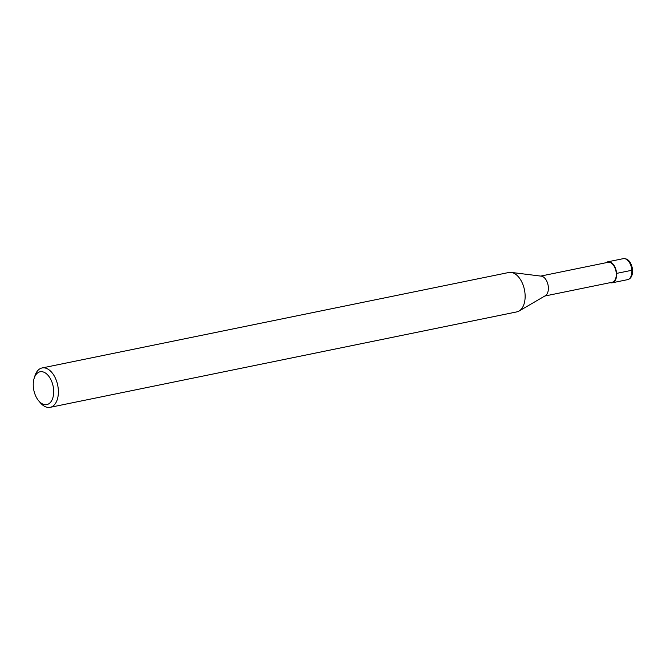 <?xml version="1.0" encoding="UTF-8"?>
<svg xmlns="http://www.w3.org/2000/svg" width="666" height="666" viewBox="0 0 666 666"><rect width="100%" height="100%" fill="white"/><g stroke="black" fill="none" stroke-linecap="round" stroke-linejoin="round"><path stroke-width="1" d="M544.788 296.037L612.121 282.267A10.181 5.994 -101.6 0 0 616.258 273.343A10.181 5.994 78.4 0 0 608.033 262.312L540.709 276.09M519.08 311.022L545.312 295.729A10.181 5.994 -101.6 0 0 548.351 287.229A10.181 5.994 78.4 0 0 541.316 276.165L511.18 272.402A20.097 11.83 78.4 0 1 525.066 294.247A20.097 11.83 -101.6 0 1 519.08 311.022A20.097 11.83 -101.6 0 1 516.891 311.871L50.15 407.334A20.097 11.83 -101.6 0 0 58.317 389.718A20.097 11.83 78.4 0 0 42.091 367.957L508.841 272.486A20.097 11.83 78.4 0 1 511.18 272.402M38.728 400.865A16.75 9.857 -101.6 0 0 49.234 403.504A16.75 9.857 -101.6 0 0 53.63 389.91A16.75 9.857 78.4 0 0 45.047 372.777A16.75 9.857 78.4 0 0 34.133 378.38A16.75 9.857 78.4 0 0 33.3 386.455A16.75 9.857 -101.6 0 0 38.728 400.865L40.435 402.863A20.097 11.83 -101.6 0 0 50.15 407.334M34.133 378.38L34.915 375.882A20.097 11.83 78.4 0 1 42.091 367.957M610.189 282.667A10.723 6.31 -101.6 0 0 612.229 282.792A10.723 6.31 -101.6 0 0 616.583 273.401A10.723 6.31 -101.6 0 0 607.933 261.788A10.723 6.31 -101.6 0 0 606.102 262.712M616.583 273.401L631.859 270.271L632.259 269.705M627.505 279.67C630.935 278.896 632.667 275.641 632.7 269.905C631.235 261.971 628.071 258.225 623.21 258.666A10.723 6.31 78.4 0 1 631.859 270.271A10.723 6.31 78.4 0 1 627.505 279.67L612.229 282.792M623.21 258.666L607.933 261.788"/></g></svg>
